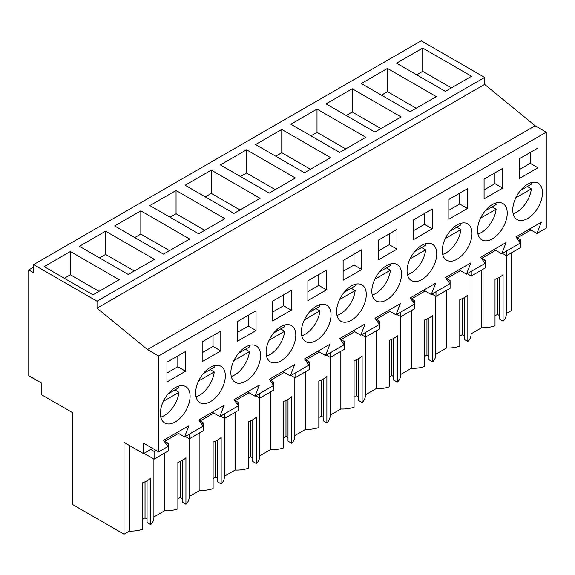 <?xml version="1.0" encoding="UTF-8"?>
<svg xmlns="http://www.w3.org/2000/svg" width="575" height="575" viewBox="0 0 575 575"><rect width="100%" height="100%" fill="white"/><g stroke="black" fill="none" stroke-linecap="round" stroke-linejoin="round"><path stroke-width="0.86" d="M511.635 252.72L511.635 310.407L506.28 313.497M33.594 264.593L421.216 40.803L484.646 77.424L484.646 84.396L535.145 125.76L147.523 349.55L97.024 308.193L97.024 301.214L33.594 264.593L33.594 272.73L28.75 269.934L28.75 375.727L41.838 383.288L41.838 394.91L72.543 412.642L72.543 504.483L124.013 534.197L129.425 531.077A22.957 13.254 0 0 0 142.636 529.252L142.636 482.748A22.957 13.254 180 0 0 150.693 478.098L150.693 524.601A22.957 13.254 0 0 0 153.892 517.852L153.892 459.022M529.402 229.087L536.957 233.45L546.25 228.081L546.25 132.171L535.145 125.76M481.807 269.941L481.807 327.628L471.04 333.845M464.198 297.685L464.198 339.401L467.834 341.5A22.957 13.254 0 0 0 471.04 334.751L471.04 275.921M459.784 336.138L462.185 334.751L464.198 335.915M435.8 354.186L446.567 347.976A22.957 13.254 0 0 0 459.784 346.15L459.784 299.647A22.957 13.254 180 0 0 467.834 294.997L467.834 341.5M428.957 318.033L428.957 359.742L432.601 361.848A22.957 13.254 0 0 0 435.8 355.091L435.8 296.269M424.544 356.478L426.945 355.091L428.957 356.256M400.567 374.533L411.333 368.316A22.957 13.254 0 0 0 424.544 366.498L424.544 319.995A22.957 13.254 180 0 0 432.601 315.344L432.601 361.848M393.717 338.373L393.717 380.089L397.361 382.188A22.957 13.254 0 0 0 400.567 375.439L400.567 316.609M389.304 376.826L391.704 375.439L393.717 376.603M365.326 394.881L376.093 388.664A22.957 13.254 0 0 0 389.304 386.838L389.304 340.335A22.957 13.254 180 0 0 397.361 335.685L397.361 382.188M358.477 358.721L358.477 400.43L362.121 402.536A22.957 13.254 0 0 0 365.326 395.78L365.326 336.957M354.071 397.167L356.464 395.78L358.477 396.944M330.086 415.222L340.853 409.005A22.957 13.254 0 0 0 354.071 407.186L354.071 360.683A22.957 13.254 180 0 0 362.121 356.033L362.121 402.536M323.243 379.069L323.243 420.778L326.88 422.884A22.957 13.254 0 0 0 330.086 416.128L330.086 357.298M318.83 417.515L321.231 416.128L323.243 417.292M294.846 435.57L305.613 429.353A22.957 13.254 0 0 0 318.83 427.534L318.83 381.031A22.957 13.254 180 0 0 326.88 376.381L326.88 422.884M288.003 399.409L288.003 441.126L291.647 443.224A22.957 13.254 0 0 0 294.846 436.475L294.846 377.646M283.59 437.855L285.991 436.475L288.003 437.632M259.613 455.91L270.379 449.693A22.957 13.254 0 0 0 283.59 447.875L283.59 401.372A22.957 13.254 180 0 0 291.647 396.721L291.647 443.224M252.763 419.757L252.763 461.466L256.407 463.572A22.957 13.254 0 0 0 259.613 456.816L259.613 397.993M248.35 458.203L250.75 456.816L252.763 457.98M224.372 476.258L235.139 470.041A22.957 13.254 0 0 0 248.35 468.223L248.35 421.719A22.957 13.254 180 0 0 256.407 417.069L256.407 463.572M217.53 440.098L217.53 481.814L221.167 483.913A22.957 13.254 0 0 0 224.372 477.164L224.372 418.334M213.117 478.544L215.51 477.164L217.53 478.321M189.132 496.599L199.899 490.389A22.957 13.254 0 0 0 213.117 488.563L213.117 442.06A22.957 13.254 180 0 0 221.167 437.41L221.167 483.913M182.289 460.446L182.289 502.155L185.933 504.261A22.957 13.254 0 0 0 189.132 497.504L189.132 438.682M177.876 498.892L180.277 497.504L182.289 498.669M153.892 516.947L164.666 510.729A22.957 13.254 0 0 0 177.876 508.911L177.876 462.408A22.957 13.254 180 0 0 185.933 457.757L185.933 504.261M147.049 480.786L147.049 522.503L150.693 524.601M142.636 519.239L145.037 517.852L147.049 519.017M499.431 277.344L499.431 319.053L503.075 321.159A22.957 13.254 0 0 0 506.28 314.403L506.28 255.58M495.018 315.79L497.418 314.403L499.431 315.567M481.807 327.628A22.957 13.254 0 0 0 495.018 325.809L495.018 279.306A22.957 13.254 180 0 0 503.075 274.656L503.075 321.159M33.594 267.138L28.75 269.934M484.646 77.424L97.024 301.214M422.726 48.07L396.549 63.185L445.381 91.375L471.558 76.259L422.726 48.07L422.726 71.322L416.688 74.808M211.298 170.135L185.121 185.251L233.953 213.44L260.13 198.332L211.298 170.135L211.298 193.387L205.261 196.873M246.538 149.795L295.37 177.984L269.186 193.099L220.362 164.903L246.538 149.795L246.538 173.046L240.494 176.532M140.825 210.824L114.648 225.939L163.472 254.128L189.649 239.02L140.825 210.824L140.825 234.075L134.78 237.561M176.058 190.483L224.89 218.673L198.713 233.788L149.881 205.591L176.058 190.483L176.058 213.735L170.02 217.221M352.252 88.758L326.075 103.874L374.907 132.063L401.084 116.948L352.252 88.758L352.252 112.01L346.207 115.496M387.493 68.411L361.316 83.526L410.14 111.715L436.317 96.607L387.493 68.411L387.493 91.662L381.448 95.155M281.772 129.447L330.603 157.636L304.427 172.752L255.595 144.562L281.772 129.447L281.772 152.698L275.734 156.184M317.012 109.099L290.835 124.214L339.667 152.411L365.844 137.296L317.012 109.099L317.012 132.351L310.974 135.844M154.416 259.361L105.584 231.172L79.407 246.287L128.239 274.476L154.416 259.361M70.344 251.512L119.176 279.709L92.999 294.817L44.167 266.627L70.344 251.512L70.344 274.764L64.307 278.257M484.646 84.396L97.024 308.193M546.25 132.171L158.628 355.961L147.523 349.55M536.957 233.45L541.312 222.216L515.947 236.857L520.303 243.06L501.716 253.798L506.079 242.557L480.707 257.205L485.07 263.408L466.476 274.138L470.839 262.904L445.467 277.553L449.83 283.748L431.243 294.486L435.598 283.245L410.234 297.893L414.589 304.096L405.296 309.465L396.003 314.827L400.358 303.593L374.993 318.241L379.356 324.444L360.762 335.175L365.125 323.941L339.753 338.582L344.116 344.784L334.822 350.153L325.522 355.515L329.885 344.281L304.52 358.929L308.876 365.132L290.289 375.863L294.644 364.629L269.28 379.27L273.635 385.473L264.342 390.842L255.048 396.204L259.411 384.97L234.039 399.618L238.402 405.821L219.808 416.552L224.171 405.317L198.799 419.958L203.162 426.161L184.575 436.899L188.931 425.658L163.566 440.306L167.922 446.509L158.628 451.878L158.628 355.961M537.941 167.778L537.941 148.012L519.318 158.765L519.318 178.53L537.941 167.778L530.207 163.307L530.207 152.483M378.364 240.142L378.364 259.907L396.987 249.155L396.987 229.389L378.364 240.142M202.17 341.866L202.17 361.632L220.8 350.879L220.8 331.114L202.17 341.866M432.228 228.807L413.605 239.559L413.605 219.801L432.228 209.048L432.228 228.807L424.487 224.343L424.487 213.512M238.596 353.165A21.002 12.125 120 0 0 235.218 382.289A21.002 12.125 120 0 0 252.835 375.037A21.002 12.125 120 0 0 256.22 345.913A21.002 12.125 120 0 0 238.596 353.165M502.708 188.118L502.708 168.353L484.078 179.112L484.078 198.871L502.708 188.118L494.967 183.655L494.967 172.823M499.503 232.631A21.002 12.125 120 0 0 502.888 203.5A21.002 12.125 120 0 0 485.264 210.752A21.002 12.125 120 0 0 481.886 239.876A21.002 12.125 120 0 0 499.503 232.631M379.55 271.788A21.002 12.125 120 0 0 376.172 300.912A21.002 12.125 120 0 0 393.789 293.66A21.002 12.125 120 0 0 397.174 264.536A21.002 12.125 120 0 0 379.55 271.788M323.315 334.348A21.002 12.125 120 0 0 326.693 305.224A21.002 12.125 120 0 0 309.077 312.477A21.002 12.125 120 0 0 305.692 341.6A21.002 12.125 120 0 0 323.315 334.348M344.31 292.129A21.002 12.125 120 0 0 340.932 321.252A21.002 12.125 120 0 0 358.556 314.007A21.002 12.125 120 0 0 361.934 284.877A21.002 12.125 120 0 0 344.31 292.129M361.754 269.495L343.124 280.255L343.124 260.489L361.754 249.737L361.754 269.495L354.013 265.032L354.013 254.2M326.514 289.843L326.514 270.077L307.891 280.83L307.891 300.596L326.514 289.843L318.773 285.373L318.773 274.548M237.41 321.526L256.04 310.766L256.04 330.532L237.41 341.284L237.41 321.526M291.273 310.191L291.273 290.425L272.651 301.178L272.651 320.943L291.273 310.191L283.54 305.72L283.54 294.889M288.075 354.696A21.002 12.125 120 0 0 291.453 325.572A21.002 12.125 120 0 0 273.837 332.817A21.002 12.125 120 0 0 270.458 361.948A21.002 12.125 120 0 0 288.075 354.696M448.838 199.453L467.468 188.701L467.468 208.466L448.838 219.219L448.838 199.453M203.356 373.506A21.002 12.125 120 0 0 199.978 402.637A21.002 12.125 120 0 0 217.602 395.384A21.002 12.125 120 0 0 220.98 366.261A21.002 12.125 120 0 0 203.356 373.506M414.791 251.44A21.002 12.125 120 0 0 411.405 280.564A21.002 12.125 120 0 0 429.029 273.319A21.002 12.125 120 0 0 432.407 244.188A21.002 12.125 120 0 0 414.791 251.44M185.56 371.22L166.937 381.973L166.937 362.214L185.56 351.462L185.56 371.22L177.819 366.757L177.819 355.925M168.123 393.853A21.002 12.125 120 0 0 164.737 422.977A21.002 12.125 120 0 0 182.361 415.732A21.002 12.125 120 0 0 185.739 386.601A21.002 12.125 120 0 0 168.123 393.853M520.504 190.404A21.002 12.125 120 0 0 517.126 219.535A21.002 12.125 120 0 0 534.743 212.283A21.002 12.125 120 0 0 538.128 183.159A21.002 12.125 120 0 0 520.504 190.404M464.269 252.971A21.002 12.125 120 0 0 467.647 223.847A21.002 12.125 120 0 0 450.031 231.092A21.002 12.125 120 0 0 446.646 260.223A21.002 12.125 120 0 0 464.269 252.971M201.617 423.969L203.435 422.92L203.435 430.661L189.333 438.797L189.333 434.147M200.158 421.892L200.158 420.922L213.771 413.066M236.857 403.621L238.668 402.572L238.668 410.313L224.573 418.449L224.573 413.799M235.398 401.551L235.398 400.581L249.011 392.718M272.097 383.281L273.908 382.231L273.908 389.972L259.814 398.108L259.814 393.458M270.638 381.203L270.638 380.233L284.244 372.377M307.33 362.933L309.149 361.883L309.149 369.624L295.054 377.761L295.054 373.11M305.871 360.856L305.871 359.885L319.484 352.029M342.571 342.585L344.382 341.543L344.382 349.277L330.287 357.42L330.287 352.77M341.112 340.515L341.112 339.545L354.725 331.689M377.811 322.244L379.622 321.195L379.622 328.936L365.527 337.072L365.527 332.422M376.352 320.167L376.352 319.197L389.958 311.341M413.044 301.897L414.863 300.854L414.863 308.588L400.768 316.732L400.768 312.081M411.592 299.827L411.592 298.856L425.198 290.993M448.284 281.556L450.103 280.507L450.103 288.248L436.001 296.384L436.001 291.733M446.825 279.479L446.825 278.508L460.438 270.652M483.525 261.208L485.336 260.166L485.336 267.9L471.241 276.036L471.241 271.386M482.066 259.138L482.066 258.168L495.679 250.305M518.765 240.868L520.576 239.818L520.576 247.559L506.482 255.695L506.482 251.045M517.306 238.79L517.306 237.82L530.912 229.964M152.591 448.385L143.527 453.618L143.527 443.152L158.628 451.878M166.376 444.31L168.195 443.268L168.195 451.001L154.1 459.145L154.1 451.404L155.954 450.333M164.924 442.24L164.924 441.269L178.53 433.406M497.418 314.403L497.418 278.365M451.425 87.889L422.726 71.322M494.162 249.435L501.716 253.798M530.207 163.307L519.318 169.596M506.482 255.695L502.457 253.367M520.576 239.818L517.306 237.928M129.425 531.077L129.425 445.474M143.527 453.618L124.013 442.355L124.013 534.197M145.037 517.852L145.037 481.807M164.666 510.729L164.666 453.043M168.195 443.268L164.924 441.377M154.1 459.145L144.03 453.33M154.1 451.404L150.729 449.456M177.021 432.537L184.575 436.899M177.819 366.757L166.937 373.038M99.037 291.331L70.344 274.764M458.929 269.783L466.476 274.138M494.967 183.655L484.078 189.937M471.241 276.036L467.216 273.714M485.336 260.166L482.066 258.276M446.567 347.976L446.567 290.282M416.185 108.229L387.493 91.662M462.185 334.751L462.185 298.705M423.689 290.123L431.243 294.486M467.468 208.466L459.727 203.996L459.727 193.171M459.727 203.996L448.838 210.285M436.001 296.384L431.976 294.062M450.103 280.507L446.825 278.616M411.333 368.316L411.333 310.629M380.945 128.577L352.252 112.01M426.945 355.091L426.945 319.053M388.448 310.471L396.003 314.827M424.487 224.343L413.605 230.625M400.768 316.732L396.736 314.403M414.863 300.854L411.592 298.964M376.093 388.664L376.093 330.977M345.704 148.918L317.012 132.351M391.704 375.439L391.704 339.394M353.215 330.812L360.762 335.175M396.987 249.155L389.253 244.684L389.253 233.86M389.253 244.684L378.364 250.973M365.527 337.072L361.502 334.751M379.622 321.195L376.352 319.305M340.853 409.005L340.853 351.318M310.471 169.266L281.772 152.698M356.464 395.78L356.464 359.742M317.975 351.16L325.522 355.515M354.013 265.032L343.124 271.314M330.287 357.42L326.262 355.091M344.382 341.543L341.112 339.652M305.613 429.353L305.613 371.666M275.231 189.606L246.538 173.046M321.231 416.128L321.231 380.082M282.735 371.5L290.289 375.863M318.773 285.373L307.891 291.662M295.054 377.761L291.022 375.439M309.149 361.883L305.871 359.993M270.379 449.693L270.379 392.006M239.991 209.954L211.298 193.387M285.991 436.475L285.991 400.43M247.494 391.848L255.048 396.204M283.54 305.72L272.651 312.002M259.814 398.108L255.789 395.78M273.908 382.231L270.638 380.341M235.139 470.041L235.139 412.354M204.75 230.302L176.058 213.735M250.75 456.816L250.75 420.771M212.261 412.189L219.808 416.552M256.04 330.532L248.299 326.068L248.299 315.237M248.299 326.068L237.41 332.35M224.573 418.449L220.548 416.128M238.668 402.572L235.398 400.689M199.899 490.389L199.899 432.695M169.517 250.643L140.825 234.075M215.51 477.164L215.51 441.118M220.8 350.879L213.059 346.409L213.059 335.584M213.059 346.409L202.17 352.698M189.333 438.797L185.308 436.468M203.435 422.92L200.158 421.029M105.584 231.172L105.584 254.423L99.54 257.909M134.277 270.99L105.584 254.423M180.277 497.504L180.277 461.466M513.18 213.684A21.002 12.125 120 0 0 531.365 188.837L527.332 186.516M520.425 190.505L531.365 184.187A21.002 12.125 120 0 0 531.092 182.67M515.782 197.836L531.365 188.837M477.947 234.025A21.002 12.125 120 0 0 496.124 209.185L492.099 206.856M485.185 210.845L496.124 204.535A21.002 12.125 120 0 0 495.851 203.011M480.542 218.177L496.124 209.185M442.707 254.373A21.002 12.125 120 0 0 460.884 229.526L456.859 227.204M449.945 231.193L460.884 224.875A21.002 12.125 120 0 0 460.611 223.359M445.302 238.524L460.884 229.526M407.467 274.721A21.002 12.125 120 0 0 425.651 249.873L421.619 247.545M414.712 251.541L425.651 245.223A21.002 12.125 120 0 0 425.378 243.707M410.068 258.865L425.651 249.873M372.233 295.061A21.002 12.125 120 0 0 390.411 270.214L386.386 267.893M379.471 271.882L390.411 265.564A21.002 12.125 120 0 0 390.137 264.047M374.828 279.213L390.411 270.214M336.993 315.409A21.002 12.125 120 0 0 355.17 290.562L351.145 288.24M344.231 292.229L355.17 285.912A21.002 12.125 120 0 0 354.897 284.395M339.588 299.561L355.17 290.562M301.753 335.75A21.002 12.125 120 0 0 319.93 310.91L315.905 308.581M308.991 312.57L319.93 306.259A21.002 12.125 120 0 0 319.657 304.736M304.355 319.901L319.93 310.91M266.512 356.098A21.002 12.125 120 0 0 284.697 331.25L280.665 328.929M273.757 332.918L284.697 326.6A21.002 12.125 120 0 0 284.424 325.083M269.114 340.249L284.697 331.25M231.279 376.438A21.002 12.125 120 0 0 249.457 351.598L245.432 349.269M238.517 353.258L249.457 346.948A21.002 12.125 120 0 0 249.183 345.424M233.874 360.59L249.457 351.598M196.039 396.786A21.002 12.125 120 0 0 214.216 371.939L210.191 369.617M203.277 373.606L214.216 367.288A21.002 12.125 120 0 0 213.943 365.772M198.634 380.938L214.216 371.939M160.799 417.134A21.002 12.125 120 0 0 178.976 392.287L174.951 389.958M168.044 393.954L178.976 387.636A21.002 12.125 120 0 0 178.71 386.113M163.401 401.278L178.976 392.287"/></g></svg>
